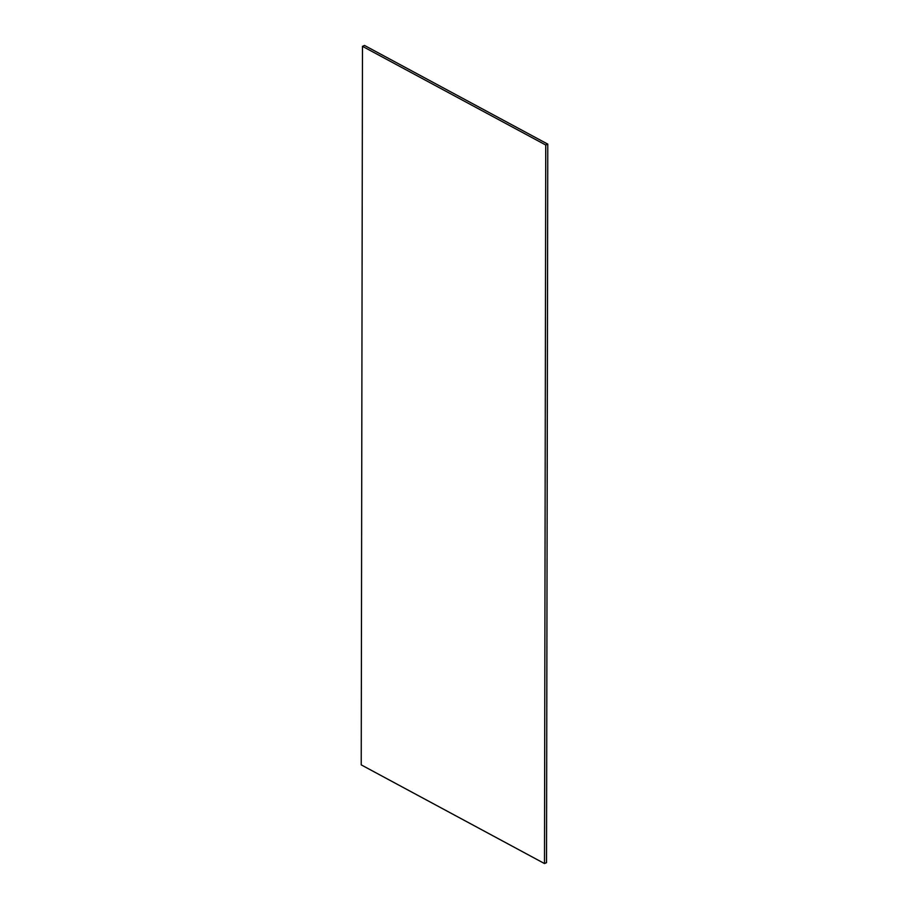 <?xml version="1.0" encoding="UTF-8"?>
<svg xmlns="http://www.w3.org/2000/svg" width="909" height="909" viewBox="0 0 909 909"><rect width="100%" height="100%" fill="white"/><g stroke="black" fill="none" stroke-linecap="round" stroke-linejoin="round"><path stroke-width="1.36" d="M362.475 46.336L545.741 145.008L544.491 863.55L361.225 764.878L362.475 46.336L364.509 45.45L547.775 144.122L545.741 145.008M547.775 144.122L546.525 862.664L544.491 863.55"/></g></svg>
